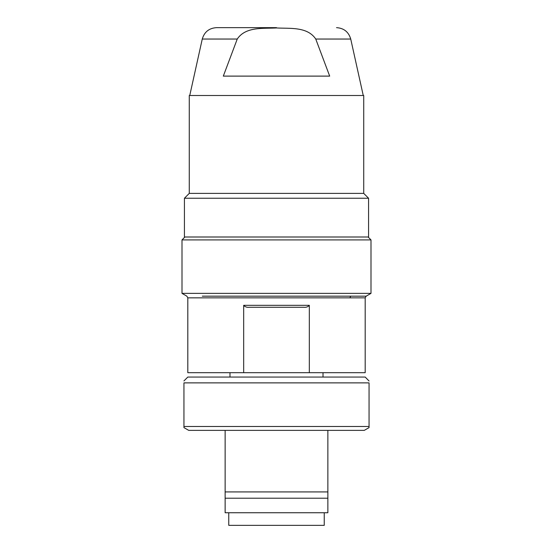 <?xml version="1.0" encoding="UTF-8"?>
<svg xmlns="http://www.w3.org/2000/svg" width="553" height="553" viewBox="0 0 553 553"><rect width="100%" height="100%" fill="white"/><g stroke="black" fill="none" stroke-linecap="round" stroke-linejoin="round"><path stroke-width="0.83" d="M276.5 27.65L216.465 27.65L276.5 27.65M237.244 39.042C245.705 26.364 263.428 28.728 276.5 27.954C289.565 28.728 307.309 26.371 315.756 39.042L329.685 76.114L223.315 76.114L237.244 39.042L202.267 39.042L189.755 95.496M363.729 193.391L363.729 95.496L189.271 95.496L189.271 193.391L363.729 193.391L368.575 198.237L368.575 237.002L184.426 237.002L184.426 198.237L368.575 198.237M189.271 193.391L184.426 198.237M315.756 39.042L350.733 39.042L363.245 95.496M184.909 237.002L181.999 239.912L371.001 239.912L371.001 293.366L181.999 293.366L181.999 239.912M368.091 237.002L371.001 239.912M276.5 372.694L187.813 372.694L243.673 372.694L243.673 305.332C245.097 306.908 246.984 307.558 249.341 307.274L303.659 307.274C306.016 307.558 307.91 306.908 309.327 305.332L309.327 372.694L365.187 372.694L365.187 297.846L361.8 297.846M187.813 372.694L187.813 297.846L349.897 297.846L350.699 296.166L366.155 296.166L365.187 297.846L349.897 297.846M183.942 380.934L187.813 377.056L365.187 377.056L369.058 381.017M183.942 427.607L183.942 382.876C183.942 380.298 183.942 380.298 183.942 382.876C183.942 380.298 183.942 380.298 183.942 382.876L369.058 382.876C369.058 380.298 369.058 380.298 369.058 382.876L369.058 427.607L364.282 430.365L188.718 430.365L183.942 427.607L183.942 426.487L369.058 426.487M225.133 430.365L225.133 491.914L327.867 491.914L327.867 430.365M225.133 491.914L225.133 498.212L327.867 498.212L327.867 491.914M225.133 498.212L225.133 512.749L327.867 512.749L327.867 498.212M228.762 512.749L228.762 525.35L324.238 525.35L324.238 512.749M309.327 372.694L243.673 372.694M202.322 296.166L350.699 296.166M243.673 305.332L309.327 305.332M202.267 39.042C204.347 31.943 209.082 28.148 216.465 27.65M366.155 296.166L371.001 293.366M323.021 372.694L323.021 377.056M350.733 39.042C348.646 31.943 343.918 28.148 336.535 27.65M187.82 297.846L186.852 296.166L181.999 293.366M229.979 372.694L229.979 377.056"/></g></svg>
